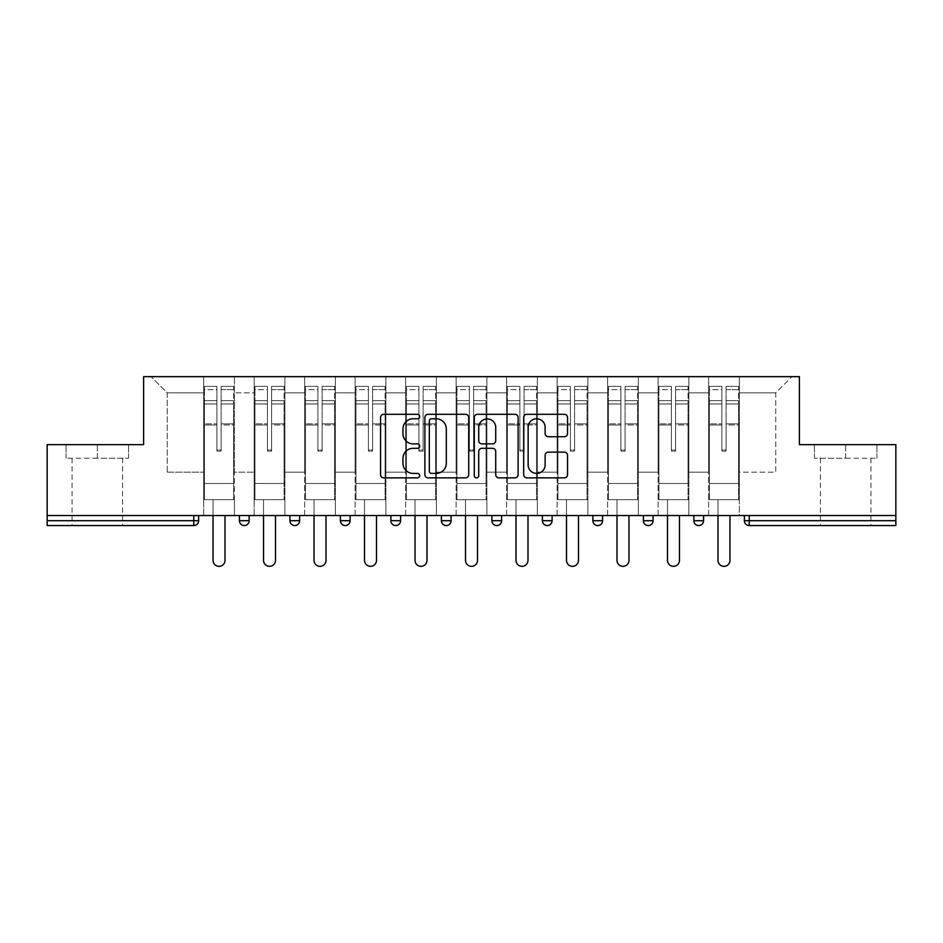 <?xml version="1.0" encoding="UTF-8"?>
<svg xmlns="http://www.w3.org/2000/svg" width="943" height="943" viewBox="0 0 943 943"><rect width="100%" height="100%" fill="white"/><g stroke="black" fill="none" stroke-linecap="round" stroke-linejoin="round"><path stroke-width="0.71" stroke-dasharray="4.71 3.54" d="M419.718 416.547A2.228 2.228 0 0 0 417.49 414.319L383.73 414.319A3.183 3.183 0 0 0 380.548 417.501L380.548 474.683A3.183 3.183 0 0 0 383.73 477.865L417.49 477.865A2.228 2.228 0 0 0 419.718 475.637A2.228 2.228 0 0 0 417.49 473.41L413.117 473.41A10.173 10.173 0 0 1 402.956 463.249L402.956 458.487A10.173 10.173 0 0 1 413.117 448.314L417.49 448.314A2.228 2.228 0 0 0 419.718 446.086A2.228 2.228 0 0 0 417.49 443.87L413.117 443.87A10.173 10.173 0 0 1 402.956 433.697L402.956 428.935A10.173 10.173 0 0 1 413.117 418.763L417.49 418.763A2.228 2.228 0 0 0 419.718 416.547M845.682 525.557L820.434 525.557L845.682 525.557M845.682 458.227L876.919 458.227L814.446 458.227L845.682 458.227L845.682 444.636L814.446 444.636L876.919 444.636L845.682 444.636L845.682 458.227M97.318 525.557L72.069 525.557L97.318 525.557M97.318 458.227L66.081 458.227L128.554 458.227L97.318 458.227L97.318 444.636L66.081 444.636L128.554 444.636L97.318 444.636L97.318 458.227M739.347 499.66L708.594 499.66L739.347 499.66L739.347 376.658L791.943 376.658L739.347 376.658L739.347 392.842L775.759 392.842L739.347 392.842L739.347 472.148L775.759 472.148L775.759 392.842L791.943 376.658L775.759 392.842L775.759 472.148L739.347 472.148L739.347 376.658L739.347 499.66L708.594 499.66L739.347 499.66L739.347 515.526L708.594 515.526L739.347 515.526L739.347 499.66M688.85 499.66L658.108 499.66L688.85 499.66L688.85 376.658L739.347 376.658L688.85 376.658L688.85 392.842L708.594 392.842L708.594 472.148L708.594 392.842L688.85 392.842L688.85 472.148L708.594 472.148L688.85 472.148L688.85 376.658L688.85 499.66L658.108 499.66L688.85 499.66L688.85 515.526L658.108 515.526L688.85 515.526L688.85 499.66M638.364 499.66L607.61 499.66L638.364 499.66L638.364 376.658L688.85 376.658L638.364 376.658L638.364 392.842L658.108 392.842L658.108 472.148L658.108 392.842L638.364 392.842L638.364 472.148L658.108 472.148L638.364 472.148L638.364 376.658L638.364 499.66L607.61 499.66L638.364 499.66L638.364 515.526L607.61 515.526L638.364 515.526L638.364 499.66M587.866 499.66L557.113 499.66L587.866 499.66L587.866 376.658L638.364 376.658L587.866 376.658L587.866 392.842L607.61 392.842L607.61 472.148L607.61 392.842L587.866 392.842L587.866 472.148L607.61 472.148L587.866 472.148L587.866 376.658L587.866 499.66L557.113 499.66L587.866 499.66L587.866 515.526L557.113 515.526L587.866 515.526L587.866 499.66M537.369 499.66L506.615 499.66L537.369 499.66L537.369 376.658L587.866 376.658L537.369 376.658L537.369 392.842L557.113 392.842L557.113 472.148L557.113 392.842L537.369 392.842L537.369 472.148L557.113 472.148L537.369 472.148L537.369 376.658L537.369 499.66L506.615 499.66L537.369 499.66L537.369 515.526L506.615 515.526L537.369 515.526L537.369 499.66M486.871 499.66L456.129 499.66L486.871 499.66L486.871 376.658L537.369 376.658L486.871 376.658L486.871 392.842L506.615 392.842L506.615 472.148L506.615 392.842L486.871 392.842L486.871 472.148L506.615 472.148L486.871 472.148L486.871 376.658L486.871 499.66L456.129 499.66L486.871 499.66L486.871 515.526L456.129 515.526L486.871 515.526L486.871 499.66M436.385 499.66L405.631 499.66L436.385 499.66L436.385 376.658L486.871 376.658L436.385 376.658L436.385 392.842L456.129 392.842L456.129 472.148L456.129 392.842L436.385 392.842L436.385 472.148L456.129 472.148L436.385 472.148L436.385 376.658L436.385 499.66L405.631 499.66L436.385 499.66L436.385 515.526L405.631 515.526L436.385 515.526L436.385 499.66M385.887 499.66L355.134 499.66L385.887 499.66L385.887 376.658L436.385 376.658L385.887 376.658L385.887 392.842L405.631 392.842L405.631 472.148L405.631 392.842L385.887 392.842L385.887 472.148L405.631 472.148L385.887 472.148L385.887 376.658L385.887 499.66L355.134 499.66L385.887 499.66L385.887 515.526L355.134 515.526L385.887 515.526L385.887 499.66M335.39 499.66L304.636 499.66L335.39 499.66L335.39 376.658L385.887 376.658L335.39 376.658L335.39 392.842L355.134 392.842L355.134 472.148L355.134 392.842L335.39 392.842L335.39 472.148L355.134 472.148L335.39 472.148L335.39 376.658L335.39 499.66L304.636 499.66L335.39 499.66L335.39 515.526L304.636 515.526L335.39 515.526L335.39 499.66M284.892 499.66L254.15 499.66L284.892 499.66L284.892 376.658L335.39 376.658L284.892 376.658L284.892 392.842L304.636 392.842L304.636 472.148L304.636 392.842L284.892 392.842L284.892 472.148L304.636 472.148L284.892 472.148L284.892 376.658L284.892 499.66L254.15 499.66L284.892 499.66L284.892 515.526L254.15 515.526L284.892 515.526L284.892 499.66M895.85 520.701L749.225 520.701L749.225 525.557A4.856 4.856 0 0 1 744.369 520.701A4.856 4.856 0 0 0 749.225 525.557L895.85 525.557L895.85 444.636L799.393 444.636L799.393 376.658L143.607 376.658L143.607 444.636L47.15 444.636L47.15 515.526L193.775 515.526L47.15 515.526L47.15 525.557L193.775 525.557L193.775 520.701L47.15 520.701M254.15 376.658L284.892 376.658L234.406 376.658L254.15 376.658L254.15 472.148L254.15 392.842L234.406 392.842L254.15 392.842L254.15 376.658L254.15 499.66L254.15 376.658M203.653 376.658L234.406 376.658L234.406 472.148L254.15 472.148L234.406 472.148L234.406 376.658L234.406 499.66L203.653 499.66L234.406 499.66L234.406 376.658L151.057 376.658L203.653 376.658L203.653 472.148L203.653 392.842L167.241 392.842L203.653 392.842L203.653 376.658L203.653 499.66L234.406 499.66L203.653 499.66L203.653 376.658M708.594 392.842L708.594 376.658L708.594 392.842M658.108 392.842L658.108 376.658L658.108 392.842M607.61 392.842L607.61 376.658L607.61 392.842M557.113 392.842L557.113 376.658L557.113 392.842M506.615 392.842L506.615 376.658L506.615 392.842M456.129 392.842L456.129 376.658L456.129 392.842M405.631 392.842L405.631 376.658L405.631 392.842M355.134 392.842L355.134 376.658L355.134 392.842M304.636 392.842L304.636 376.658L304.636 392.842M167.241 472.148L203.653 472.148L167.241 472.148L167.241 392.842L151.057 376.658L167.241 392.842L167.241 472.148M895.85 515.526L47.15 515.526M203.653 515.526L203.653 499.66L203.653 515.526L234.406 515.526L234.406 499.66L234.406 515.526L203.653 515.526M193.775 515.526L198.631 515.526L193.775 515.526L193.775 520.701L198.631 520.701M693.871 515.526L703.584 515.526L693.871 515.526M643.374 515.526L653.086 515.526L643.374 515.526M592.876 515.526L602.589 515.526L592.876 515.526M542.39 515.526L552.103 515.526L542.39 515.526M491.892 515.526L501.605 515.526L491.892 515.526L491.892 520.701L501.605 520.701L501.605 515.526M441.395 515.526L451.108 515.526L441.395 515.526M390.897 515.526L400.61 515.526L390.897 515.526M340.411 515.526L350.124 515.526L340.411 515.526M289.914 515.526L299.626 515.526L289.914 515.526M239.416 515.526L249.129 515.526L239.416 515.526M254.15 515.526L254.15 499.66L254.15 515.526M304.636 515.526L304.636 376.658L304.636 515.526M355.134 515.526L355.134 376.658L355.134 515.526M405.631 515.526L405.631 376.658L405.631 515.526M456.129 515.526L456.129 376.658L456.129 515.526M506.615 515.526L506.615 376.658L506.615 515.526M557.113 515.526L557.113 376.658L557.113 515.526M607.61 515.526L607.61 376.658L607.61 515.526M658.108 515.526L658.108 376.658L658.108 515.526M708.594 515.526L708.594 376.658L708.594 515.526M496.749 525.557A4.856 4.856 0 0 0 501.605 520.701M547.246 525.557A4.856 4.856 0 0 1 542.39 520.701A4.856 4.856 0 0 0 547.246 525.557M597.732 525.557A4.856 4.856 0 0 1 592.876 520.701A4.856 4.856 0 0 0 597.732 525.557A4.856 4.856 0 0 0 602.589 520.701L592.876 520.701M648.23 525.557A4.856 4.856 0 0 0 653.086 520.701L643.374 520.701M468.718 474.683L468.718 417.501A3.183 3.183 0 0 0 465.547 414.319L428.051 414.319A3.183 3.183 0 0 0 424.88 417.501L424.88 474.683A3.183 3.183 0 0 0 428.051 477.865L465.547 477.865A3.183 3.183 0 0 0 468.718 474.683M431.552 418.763A2.228 2.228 0 0 0 429.324 420.991L429.324 471.194A2.228 2.228 0 0 0 431.552 473.41L436.149 473.41A10.173 10.173 0 0 0 446.322 463.249L446.322 428.935A10.173 10.173 0 0 0 436.149 418.763L431.552 418.763M477.453 414.319L514.949 414.319A3.183 3.183 0 0 1 518.12 417.501L518.12 474.683A3.183 3.183 0 0 1 514.949 477.865L498.906 477.865A3.183 3.183 0 0 1 495.723 474.683L495.723 451.497A3.183 3.183 0 0 0 492.552 448.314L481.908 448.314A3.183 3.183 0 0 0 478.726 451.497L478.726 475.637A2.228 2.228 0 0 1 476.51 477.865A2.228 2.228 0 0 1 474.282 475.637L474.282 417.501A3.183 3.183 0 0 1 477.453 414.319M495.723 427.427A8.499 8.499 0 0 0 487.225 418.928A8.499 8.499 0 0 0 478.726 427.427L478.726 440.687A3.183 3.183 0 0 0 481.908 443.87L492.552 443.87A3.183 3.183 0 0 0 495.723 440.687L495.723 427.427M548.307 436.715L564.35 436.715A3.183 3.183 0 0 0 567.533 433.544L567.533 417.501A3.183 3.183 0 0 0 564.35 414.319L526.866 414.319A3.183 3.183 0 0 0 523.683 417.501L523.683 474.683A3.183 3.183 0 0 0 526.866 477.865L564.35 477.865A3.183 3.183 0 0 0 567.533 474.683L567.533 455.304A3.183 3.183 0 0 0 564.35 452.133L548.307 452.133A3.183 3.183 0 0 0 545.137 455.304L545.137 464.911A8.499 8.499 0 0 1 536.638 473.41A8.499 8.499 0 0 1 528.139 464.911L528.139 427.262A8.499 8.499 0 0 1 536.638 418.763A8.499 8.499 0 0 1 545.137 427.262L545.137 433.544A3.183 3.183 0 0 0 548.307 436.715M128.554 458.227L128.554 444.636L128.554 458.227M66.081 458.227L66.081 444.636L66.081 458.227M814.446 458.227L814.446 444.636L814.446 458.227M876.919 458.227L876.919 444.636L876.919 458.227M221.133 424.987L221.133 389.683L233.593 389.683L233.593 386.371L233.593 403.969L233.593 389.683L221.133 389.683L221.133 386.371L233.593 386.371L221.133 386.371L221.133 424.987L233.593 424.987L233.593 400.669L233.593 483.476L233.593 423.843L233.593 483.476L204.466 483.476L204.466 389.683L216.925 389.683L216.925 424.987L216.925 386.371L204.466 386.371L216.925 386.371L216.925 449.964L221.133 449.964L221.133 386.371L221.133 423.843L233.593 423.843L221.133 423.843L221.133 449.964L216.925 449.964L216.925 389.683L204.466 389.683L204.466 386.371L204.466 403.969L216.925 403.969L204.466 403.969L204.466 418.739L204.466 400.669L216.925 400.669L204.466 400.669L204.466 424.987L204.466 418.739L204.466 423.843L216.925 423.843L204.466 423.843L204.466 483.476L204.466 424.987L216.925 424.987L216.925 451.108L221.133 451.108L221.133 424.987L233.593 424.987L233.593 499.66L204.466 499.66L233.593 499.66L233.593 483.476L204.466 483.476L233.593 483.476L204.466 483.476L204.466 424.987L216.925 424.987L216.925 451.108L221.133 451.108L221.133 424.987M225.012 515.526L225.012 560.354A5.988 5.988 0 0 1 219.024 566.342A5.988 5.988 0 0 1 213.035 560.354L213.035 499.66L225.012 499.66L213.035 499.66L213.035 515.526M204.466 483.476L204.466 499.66L204.466 483.476M221.133 451.108L221.133 449.964L221.133 451.108M216.925 451.108L216.925 449.964L216.925 451.108M271.619 424.987L271.619 389.683L284.091 389.683L284.091 386.371L284.091 403.969L284.091 389.683L271.619 389.683L271.619 386.371L284.091 386.371L271.619 386.371L271.619 424.987L284.091 424.987L284.091 400.669L284.091 483.476L284.091 423.843L284.091 483.476L254.952 483.476L254.952 389.683L267.411 389.683L267.411 424.987L267.411 386.371L254.952 386.371L267.411 386.371L267.411 449.964L271.619 449.964L271.619 386.371L271.619 423.843L284.091 423.843L271.619 423.843L271.619 449.964L267.411 449.964L267.411 389.683L254.952 389.683L254.952 386.371L254.952 403.969L267.411 403.969L254.952 403.969L254.952 418.739L254.952 400.669L267.411 400.669L254.952 400.669L254.952 424.987L254.952 418.739L254.952 423.843L267.411 423.843L254.952 423.843L254.952 483.476L254.952 424.987L267.411 424.987L267.411 451.108L271.619 451.108L271.619 424.987L284.091 424.987L284.091 499.66L254.952 499.66L284.091 499.66L284.091 483.476L254.952 483.476L284.091 483.476L254.952 483.476L254.952 424.987L267.411 424.987L267.411 451.108L271.619 451.108L271.619 424.987M275.509 515.526L275.509 560.354A5.988 5.988 0 0 1 269.521 566.342A5.988 5.988 0 0 1 263.533 560.354L263.533 499.66L275.509 499.66L263.533 499.66L263.533 515.526M254.952 483.476L254.952 499.66L254.952 483.476M271.619 451.108L271.619 449.964L271.619 451.108M267.411 451.108L267.411 449.964L267.411 451.108M322.117 424.987L322.117 389.683L334.576 389.683L334.576 386.371L334.576 403.969L334.576 389.683L322.117 389.683L322.117 386.371L334.576 386.371L322.117 386.371L322.117 424.987L334.576 424.987L334.576 400.669L334.576 483.476L334.576 423.843L334.576 483.476L305.449 483.476L305.449 389.683L317.909 389.683L317.909 424.987L317.909 386.371L305.449 386.371L317.909 386.371L317.909 449.964L322.117 449.964L322.117 386.371L322.117 423.843L334.576 423.843L322.117 423.843L322.117 449.964L317.909 449.964L317.909 389.683L305.449 389.683L305.449 386.371L305.449 403.969L317.909 403.969L305.449 403.969L305.449 418.739L305.449 400.669L317.909 400.669L305.449 400.669L305.449 424.987L305.449 418.739L305.449 423.843L317.909 423.843L305.449 423.843L305.449 483.476L305.449 424.987L317.909 424.987L317.909 451.108L322.117 451.108L322.117 424.987L334.576 424.987L334.576 499.66L305.449 499.66L334.576 499.66L334.576 483.476L305.449 483.476L334.576 483.476L305.449 483.476L305.449 424.987L317.909 424.987L317.909 451.108L322.117 451.108L322.117 424.987M326.007 515.526L326.007 560.354A5.988 5.988 0 0 1 320.019 566.342A5.988 5.988 0 0 1 314.031 560.354L314.031 499.66L326.007 499.66L314.031 499.66L314.031 515.526M305.449 483.476L305.449 499.66L305.449 483.476M322.117 451.108L322.117 449.964L322.117 451.108M317.909 451.108L317.909 449.964L317.909 451.108M372.615 424.987L372.615 389.683L385.074 389.683L385.074 386.371L385.074 403.969L385.074 389.683L372.615 389.683L372.615 386.371L385.074 386.371L372.615 386.371L372.615 424.987L385.074 424.987L385.074 400.669L385.074 483.476L385.074 423.843L385.074 483.476L355.947 483.476L355.947 389.683L368.407 389.683L368.407 424.987L368.407 386.371L355.947 386.371L368.407 386.371L368.407 449.964L372.615 449.964L372.615 386.371L372.615 423.843L385.074 423.843L372.615 423.843L372.615 449.964L368.407 449.964L368.407 389.683L355.947 389.683L355.947 386.371L355.947 403.969L368.407 403.969L355.947 403.969L355.947 418.739L355.947 400.669L368.407 400.669L355.947 400.669L355.947 424.987L355.947 418.739L355.947 423.843L368.407 423.843L355.947 423.843L355.947 483.476L355.947 424.987L368.407 424.987L368.407 451.108L372.615 451.108L372.615 424.987L385.074 424.987L385.074 499.66L355.947 499.66L385.074 499.66L385.074 483.476L355.947 483.476L385.074 483.476L355.947 483.476L355.947 424.987L368.407 424.987L368.407 451.108L372.615 451.108L372.615 424.987M376.505 515.526L376.505 560.354A5.988 5.988 0 0 1 370.505 566.342A5.988 5.988 0 0 1 364.517 560.354L364.517 499.66L376.505 499.66L364.517 499.66L364.517 515.526M355.947 483.476L355.947 499.66L355.947 483.476M372.615 451.108L372.615 449.964L372.615 451.108M368.407 451.108L368.407 449.964L368.407 451.108M423.112 424.987L423.112 389.683L435.572 389.683L435.572 386.371L435.572 403.969L435.572 389.683L423.112 389.683L423.112 386.371L435.572 386.371L423.112 386.371L423.112 424.987L435.572 424.987L435.572 400.669L435.572 483.476L435.572 423.843L435.572 483.476L406.445 483.476L406.445 389.683L418.904 389.683L418.904 424.987L418.904 386.371L406.445 386.371L418.904 386.371L418.904 449.964L423.112 449.964L423.112 386.371L423.112 423.843L435.572 423.843L423.112 423.843L423.112 449.964L418.904 449.964L418.904 389.683L406.445 389.683L406.445 386.371L406.445 403.969L418.904 403.969L406.445 403.969L406.445 418.739L406.445 400.669L418.904 400.669L406.445 400.669L406.445 424.987L406.445 418.739L406.445 423.843L418.904 423.843L406.445 423.843L406.445 483.476L406.445 424.987L418.904 424.987L418.904 451.108L423.112 451.108L423.112 424.987L435.572 424.987L435.572 499.66L406.445 499.66L435.572 499.66L435.572 483.476L406.445 483.476L435.572 483.476L406.445 483.476L406.445 424.987L418.904 424.987L418.904 451.108L423.112 451.108L423.112 424.987M426.99 515.526L426.99 560.354A5.988 5.988 0 0 1 421.002 566.342A5.988 5.988 0 0 1 415.014 560.354L415.014 499.66L426.99 499.66L415.014 499.66L415.014 515.526M406.445 483.476L406.445 499.66L406.445 483.476M423.112 451.108L423.112 449.964L423.112 451.108M418.904 451.108L418.904 449.964L418.904 451.108M473.598 424.987L473.598 389.683L486.069 389.683L486.069 386.371L486.069 403.969L486.069 389.683L473.598 389.683L473.598 386.371L486.069 386.371L473.598 386.371L473.598 424.987L486.069 424.987L486.069 400.669L486.069 483.476L486.069 423.843L486.069 483.476L456.931 483.476L456.931 389.683L469.402 389.683L469.402 424.987L469.402 386.371L456.931 386.371L469.402 386.371L469.402 449.964L473.598 449.964L473.598 386.371L473.598 423.843L486.069 423.843L473.598 423.843L473.598 449.964L469.402 449.964L469.402 389.683L456.931 389.683L456.931 386.371L456.931 403.969L469.402 403.969L456.931 403.969L456.931 418.739L456.931 400.669L469.402 400.669L456.931 400.669L456.931 424.987L456.931 418.739L456.931 423.843L469.402 423.843L456.931 423.843L456.931 483.476L456.931 424.987L469.402 424.987L469.402 451.108L473.598 451.108L473.598 424.987L486.069 424.987L486.069 499.66L456.931 499.66L486.069 499.66L486.069 483.476L456.931 483.476L486.069 483.476L456.931 483.476L456.931 424.987L469.402 424.987L469.402 451.108L473.598 451.108L473.598 424.987M477.488 515.526L477.488 560.354A5.988 5.988 0 0 1 471.5 566.342A5.988 5.988 0 0 1 465.512 560.354L465.512 499.66L477.488 499.66L465.512 499.66L465.512 515.526M456.931 483.476L456.931 499.66L456.931 483.476M473.598 451.108L473.598 449.964L473.598 451.108M469.402 451.108L469.402 449.964L469.402 451.108M524.096 424.987L524.096 389.683L536.555 389.683L536.555 386.371L536.555 403.969L536.555 389.683L524.096 389.683L524.096 386.371L536.555 386.371L524.096 386.371L524.096 424.987L536.555 424.987L536.555 400.669L536.555 483.476L536.555 423.843L536.555 483.476L507.428 483.476L507.428 389.683L519.888 389.683L519.888 424.987L519.888 386.371L507.428 386.371L519.888 386.371L519.888 449.964L524.096 449.964L524.096 386.371L524.096 423.843L536.555 423.843L524.096 423.843L524.096 449.964L519.888 449.964L519.888 389.683L507.428 389.683L507.428 386.371L507.428 403.969L519.888 403.969L507.428 403.969L507.428 418.739L507.428 400.669L519.888 400.669L507.428 400.669L507.428 424.987L507.428 418.739L507.428 423.843L519.888 423.843L507.428 423.843L507.428 483.476L507.428 424.987L519.888 424.987L519.888 451.108L524.096 451.108L524.096 424.987L536.555 424.987L536.555 499.66L507.428 499.66L536.555 499.66L536.555 483.476L507.428 483.476L536.555 483.476L507.428 483.476L507.428 424.987L519.888 424.987L519.888 451.108L524.096 451.108L524.096 424.987M527.986 515.526L527.986 560.354A5.988 5.988 0 0 1 521.998 566.342A5.988 5.988 0 0 1 516.01 560.354L516.01 499.66L527.986 499.66L516.01 499.66L516.01 515.526M507.428 483.476L507.428 499.66L507.428 483.476M524.096 451.108L524.096 449.964L524.096 451.108M519.888 451.108L519.888 449.964L519.888 451.108M574.593 424.987L574.593 389.683L587.053 389.683L587.053 386.371L587.053 403.969L587.053 389.683L574.593 389.683L574.593 386.371L587.053 386.371L574.593 386.371L574.593 424.987L587.053 424.987L587.053 400.669L587.053 483.476L587.053 423.843L587.053 483.476L557.926 483.476L557.926 389.683L570.385 389.683L570.385 424.987L570.385 386.371L557.926 386.371L570.385 386.371L570.385 449.964L574.593 449.964L574.593 386.371L574.593 423.843L587.053 423.843L574.593 423.843L574.593 449.964L570.385 449.964L570.385 389.683L557.926 389.683L557.926 386.371L557.926 403.969L570.385 403.969L557.926 403.969L557.926 418.739L557.926 400.669L570.385 400.669L557.926 400.669L557.926 424.987L557.926 418.739L557.926 423.843L570.385 423.843L557.926 423.843L557.926 483.476L557.926 424.987L570.385 424.987L570.385 451.108L574.593 451.108L574.593 424.987L587.053 424.987L587.053 499.66L557.926 499.66L587.053 499.66L587.053 483.476L557.926 483.476L587.053 483.476L557.926 483.476L557.926 424.987L570.385 424.987L570.385 451.108L574.593 451.108L574.593 424.987M578.483 515.526L578.483 560.354A5.988 5.988 0 0 1 572.495 566.342A5.988 5.988 0 0 1 566.495 560.354L566.495 499.66L578.483 499.66L566.495 499.66L566.495 515.526M557.926 483.476L557.926 499.66L557.926 483.476M574.593 451.108L574.593 449.964L574.593 451.108M570.385 451.108L570.385 449.964L570.385 451.108M625.091 424.987L625.091 389.683L637.551 389.683L637.551 386.371L637.551 403.969L637.551 389.683L625.091 389.683L625.091 386.371L637.551 386.371L625.091 386.371L625.091 424.987L637.551 424.987L637.551 400.669L637.551 483.476L637.551 423.843L637.551 483.476L608.424 483.476L608.424 389.683L620.883 389.683L620.883 424.987L620.883 386.371L608.424 386.371L620.883 386.371L620.883 449.964L625.091 449.964L625.091 386.371L625.091 423.843L637.551 423.843L625.091 423.843L625.091 449.964L620.883 449.964L620.883 389.683L608.424 389.683L608.424 386.371L608.424 403.969L620.883 403.969L608.424 403.969L608.424 418.739L608.424 400.669L620.883 400.669L608.424 400.669L608.424 424.987L608.424 418.739L608.424 423.843L620.883 423.843L608.424 423.843L608.424 483.476L608.424 424.987L620.883 424.987L620.883 451.108L625.091 451.108L625.091 424.987L637.551 424.987L637.551 499.66L608.424 499.66L637.551 499.66L637.551 483.476L608.424 483.476L637.551 483.476L608.424 483.476L608.424 424.987L620.883 424.987L620.883 451.108L625.091 451.108L625.091 424.987M628.969 515.526L628.969 560.354A5.988 5.988 0 0 1 622.981 566.342A5.988 5.988 0 0 1 616.993 560.354L616.993 499.66L628.969 499.66L616.993 499.66L616.993 515.526M608.424 483.476L608.424 499.66L608.424 483.476M625.091 451.108L625.091 449.964L625.091 451.108M620.883 451.108L620.883 449.964L620.883 451.108M675.589 424.987L675.589 389.683L688.048 389.683L688.048 386.371L688.048 403.969L688.048 389.683L675.589 389.683L675.589 386.371L688.048 386.371L675.589 386.371L675.589 424.987L688.048 424.987L688.048 400.669L688.048 483.476L688.048 423.843L688.048 483.476L658.909 483.476L658.909 389.683L671.381 389.683L671.381 424.987L671.381 386.371L658.909 386.371L671.381 386.371L671.381 449.964L675.589 449.964L675.589 386.371L675.589 423.843L688.048 423.843L675.589 423.843L675.589 449.964L671.381 449.964L671.381 389.683L658.909 389.683L658.909 386.371L658.909 403.969L671.381 403.969L658.909 403.969L658.909 418.739L658.909 400.669L671.381 400.669L658.909 400.669L658.909 424.987L658.909 418.739L658.909 423.843L671.381 423.843L658.909 423.843L658.909 483.476L658.909 424.987L671.381 424.987L671.381 451.108L675.589 451.108L675.589 424.987L688.048 424.987L688.048 499.66L658.909 499.66L688.048 499.66L688.048 483.476L658.909 483.476L688.048 483.476L658.909 483.476L658.909 424.987L671.381 424.987L671.381 451.108L675.589 451.108L675.589 424.987M679.467 515.526L679.467 560.354A5.988 5.988 0 0 1 673.479 566.342A5.988 5.988 0 0 1 667.491 560.354L667.491 499.66L679.467 499.66L667.491 499.66L667.491 515.526M658.909 483.476L658.909 499.66L658.909 483.476M675.589 451.108L675.589 449.964L675.589 451.108M671.381 451.108L671.381 449.964L671.381 451.108M726.075 424.987L726.075 389.683L738.534 389.683L738.534 386.371L738.534 403.969L738.534 389.683L726.075 389.683L726.075 386.371L738.534 386.371L726.075 386.371L726.075 424.987L738.534 424.987L738.534 400.669L738.534 483.476L738.534 423.843L738.534 483.476L709.407 483.476L709.407 389.683L721.866 389.683L721.866 424.987L721.866 386.371L709.407 386.371L721.866 386.371L721.866 449.964L726.075 449.964L726.075 386.371L726.075 423.843L738.534 423.843L726.075 423.843L726.075 449.964L721.866 449.964L721.866 389.683L709.407 389.683L709.407 386.371L709.407 403.969L721.866 403.969L709.407 403.969L709.407 418.739L709.407 400.669L721.866 400.669L709.407 400.669L709.407 424.987L709.407 418.739L709.407 423.843L721.866 423.843L709.407 423.843L709.407 483.476L709.407 424.987L721.866 424.987L721.866 451.108L726.075 451.108L726.075 424.987L738.534 424.987L738.534 499.66L709.407 499.66L738.534 499.66L738.534 483.476L709.407 483.476L738.534 483.476L709.407 483.476L709.407 424.987L721.866 424.987L721.866 451.108L726.075 451.108L726.075 424.987M729.965 515.526L729.965 560.354A5.988 5.988 0 0 1 723.976 566.342A5.988 5.988 0 0 1 717.988 560.354L717.988 499.66L729.965 499.66L717.988 499.66L717.988 515.526M709.407 483.476L709.407 499.66L709.407 483.476M726.075 451.108L726.075 449.964L726.075 451.108M721.866 451.108L721.866 449.964L721.866 451.108M744.369 520.701L749.225 520.701L749.225 515.526M249.129 520.701L239.416 520.701M299.626 520.701L289.914 520.701M350.124 520.701L340.411 520.701M400.61 520.701L390.897 520.701M451.108 520.701L441.395 520.701M552.103 520.701L542.39 520.701M703.584 520.701L693.871 520.701M221.133 403.969L233.593 403.969L221.133 403.969M221.133 400.669L233.593 400.669L221.133 400.669M271.619 403.969L284.091 403.969L271.619 403.969M271.619 400.669L284.091 400.669L271.619 400.669M322.117 403.969L334.576 403.969L322.117 403.969M322.117 400.669L334.576 400.669L322.117 400.669M372.615 403.969L385.074 403.969L372.615 403.969M372.615 400.669L385.074 400.669L372.615 400.669M423.112 403.969L435.572 403.969L423.112 403.969M423.112 400.669L435.572 400.669L423.112 400.669M473.598 403.969L486.069 403.969L473.598 403.969M473.598 400.669L486.069 400.669L473.598 400.669M524.096 403.969L536.555 403.969L524.096 403.969M524.096 400.669L536.555 400.669L524.096 400.669M574.593 403.969L587.053 403.969L574.593 403.969M574.593 400.669L587.053 400.669L574.593 400.669M625.091 403.969L637.551 403.969L625.091 403.969M625.091 400.669L637.551 400.669L625.091 400.669M675.589 403.969L688.048 403.969L675.589 403.969M675.589 400.669L688.048 400.669L675.589 400.669M726.075 403.969L738.534 403.969L726.075 403.969M726.075 400.669L738.534 400.669L726.075 400.669M820.434 458.227L820.434 525.557M72.069 458.227L72.069 525.557M122.566 458.227L122.566 525.557M870.931 458.227L870.931 525.557"/><path stroke-width="1.41" d="M419.718 416.547A2.228 2.228 0 0 0 417.49 414.319L383.73 414.319A3.183 3.183 0 0 0 380.548 417.501L380.548 474.683A3.183 3.183 0 0 0 383.73 477.865L417.49 477.865A2.228 2.228 0 0 0 419.718 475.637A2.228 2.228 0 0 0 417.49 473.41L413.117 473.41A10.173 10.173 0 0 1 402.956 463.249L402.956 458.487A10.173 10.173 0 0 1 413.117 448.314L417.49 448.314A2.228 2.228 0 0 0 419.718 446.086A2.228 2.228 0 0 0 417.49 443.87L413.117 443.87A10.173 10.173 0 0 1 402.956 433.697L402.956 428.935A10.173 10.173 0 0 1 413.117 418.763L417.49 418.763A2.228 2.228 0 0 0 419.718 416.547M564.35 436.715A3.183 3.183 0 0 0 567.533 433.544L567.533 417.501A3.183 3.183 0 0 0 564.35 414.319L526.866 414.319A3.183 3.183 0 0 0 523.683 417.501L523.683 474.683A3.183 3.183 0 0 0 526.866 477.865L564.35 477.865A3.183 3.183 0 0 0 567.533 474.683L567.533 455.304A3.183 3.183 0 0 0 564.35 452.133L548.307 452.133A3.183 3.183 0 0 0 545.137 455.304L545.137 464.911A8.499 8.499 0 0 1 536.638 473.41A8.499 8.499 0 0 1 528.139 464.911L528.139 427.262A8.499 8.499 0 0 1 536.638 418.763A8.499 8.499 0 0 1 545.137 427.262L545.137 433.544A3.183 3.183 0 0 0 548.307 436.715L564.35 436.715M47.15 515.526L47.15 444.636L143.607 444.636L143.607 376.658L799.393 376.658L799.393 444.636L895.85 444.636L895.85 515.526L47.15 515.526L47.15 520.701L193.775 520.701L193.775 515.526M468.718 417.501A3.183 3.183 0 0 0 465.547 414.319L428.051 414.319A3.183 3.183 0 0 0 424.88 417.501L424.88 474.683A3.183 3.183 0 0 0 428.051 477.865L465.547 477.865A3.183 3.183 0 0 0 468.718 474.683L468.718 417.501M477.453 414.319L514.949 414.319A3.183 3.183 0 0 1 518.12 417.501L518.12 474.683A3.183 3.183 0 0 1 514.949 477.865L498.906 477.865A3.183 3.183 0 0 1 495.723 474.683L495.723 451.497A3.183 3.183 0 0 0 492.552 448.314L481.908 448.314A3.183 3.183 0 0 0 478.726 451.497L478.726 475.637A2.228 2.228 0 0 1 476.51 477.865A2.228 2.228 0 0 1 474.282 475.637L474.282 417.501A3.183 3.183 0 0 1 477.453 414.319M193.775 525.557A4.856 4.856 0 0 0 198.631 520.701L193.775 520.701L193.775 525.557A4.856 4.856 0 0 0 198.631 520.701L198.631 515.526L198.631 520.701A4.856 4.856 0 0 1 193.775 525.557L47.15 525.557L47.15 520.701M895.85 515.526L895.85 525.557L749.225 525.557A4.856 4.856 0 0 1 744.369 520.701L744.369 515.526L744.369 520.701L895.85 520.701M239.416 515.526L239.416 520.701L239.416 515.526M244.272 525.557A4.856 4.856 0 0 1 239.416 520.701A4.856 4.856 0 0 0 244.272 525.557A4.856 4.856 0 0 0 249.129 520.701L249.129 515.526L249.129 520.701A4.856 4.856 0 0 1 244.272 525.557A4.856 4.856 0 0 1 239.416 520.701L249.129 520.701A4.856 4.856 0 0 1 244.272 525.557M289.914 515.526L289.914 520.701L289.914 515.526M299.626 515.526L299.626 520.701L299.626 515.526M340.411 515.526L340.411 520.701L340.411 515.526M350.124 515.526L350.124 520.701L350.124 515.526M390.897 515.526L390.897 520.701L390.897 515.526M400.61 515.526L400.61 520.701L400.61 515.526M441.395 515.526L441.395 520.701L441.395 515.526M451.108 515.526L451.108 520.701L451.108 515.526M501.605 515.526L501.605 520.701L491.892 520.701A4.856 4.856 0 0 0 496.749 525.557A4.856 4.856 0 0 1 491.892 520.701L491.892 515.526M542.39 515.526L542.39 520.701L542.39 515.526M552.103 515.526L552.103 520.701L552.103 515.526M592.876 515.526L592.876 520.701L592.876 515.526M602.589 515.526L602.589 520.701L602.589 515.526M643.374 515.526L643.374 520.701L643.374 515.526M653.086 515.526L653.086 520.701L653.086 515.526M693.871 515.526L693.871 520.701L693.871 515.526M703.584 515.526L703.584 520.701L703.584 515.526M294.77 525.557A4.856 4.856 0 0 1 289.914 520.701A4.856 4.856 0 0 0 294.77 525.557A4.856 4.856 0 0 0 299.626 520.701A4.856 4.856 0 0 1 294.77 525.557A4.856 4.856 0 0 1 289.914 520.701L299.626 520.701A4.856 4.856 0 0 1 294.77 525.557M345.268 525.557A4.856 4.856 0 0 1 340.411 520.701A4.856 4.856 0 0 0 345.268 525.557A4.856 4.856 0 0 0 350.124 520.701A4.856 4.856 0 0 1 345.268 525.557A4.856 4.856 0 0 1 340.411 520.701L350.124 520.701A4.856 4.856 0 0 1 345.268 525.557M395.754 525.557A4.856 4.856 0 0 1 390.897 520.701A4.856 4.856 0 0 0 395.754 525.557A4.856 4.856 0 0 0 400.61 520.701A4.856 4.856 0 0 1 395.754 525.557A4.856 4.856 0 0 1 390.897 520.701L400.61 520.701A4.856 4.856 0 0 1 395.754 525.557M446.251 525.557A4.856 4.856 0 0 1 441.395 520.701A4.856 4.856 0 0 0 446.251 525.557A4.856 4.856 0 0 0 451.108 520.701A4.856 4.856 0 0 1 446.251 525.557A4.856 4.856 0 0 1 441.395 520.701L451.108 520.701A4.856 4.856 0 0 1 446.251 525.557M496.749 525.557A4.856 4.856 0 0 0 501.605 520.701A4.856 4.856 0 0 1 496.749 525.557A4.856 4.856 0 0 1 491.892 520.701M547.246 525.557A4.856 4.856 0 0 1 542.39 520.701L552.103 520.701A4.856 4.856 0 0 1 547.246 525.557A4.856 4.856 0 0 0 552.103 520.701A4.856 4.856 0 0 1 547.246 525.557M597.732 525.557A4.856 4.856 0 0 1 592.876 520.701L602.589 520.701A4.856 4.856 0 0 1 597.732 525.557A4.856 4.856 0 0 0 602.589 520.701M648.23 525.557A4.856 4.856 0 0 1 643.374 520.701A4.856 4.856 0 0 0 648.23 525.557A4.856 4.856 0 0 0 653.086 520.701A4.856 4.856 0 0 1 648.23 525.557A4.856 4.856 0 0 1 643.374 520.701L653.086 520.701M698.728 525.557A4.856 4.856 0 0 1 693.871 520.701A4.856 4.856 0 0 0 698.728 525.557A4.856 4.856 0 0 0 703.584 520.701A4.856 4.856 0 0 1 698.728 525.557A4.856 4.856 0 0 1 693.871 520.701L703.584 520.701A4.856 4.856 0 0 1 698.728 525.557M431.552 418.763A2.228 2.228 0 0 0 429.324 420.991L429.324 471.194A2.228 2.228 0 0 0 431.552 473.41L436.149 473.41A10.173 10.173 0 0 0 446.322 463.249L446.322 428.935A10.173 10.173 0 0 0 436.149 418.763L431.552 418.763M495.723 427.427A8.499 8.499 0 0 0 487.225 418.928A8.499 8.499 0 0 0 478.726 427.427L478.726 440.687A3.183 3.183 0 0 0 481.908 443.87L492.552 443.87A3.183 3.183 0 0 0 495.723 440.687L495.723 427.427M213.035 515.526L213.035 560.354A5.988 5.988 0 0 0 219.024 566.342A5.988 5.988 0 0 0 225.012 560.354L225.012 515.526M263.533 515.526L263.533 560.354A5.988 5.988 0 0 0 269.521 566.342A5.988 5.988 0 0 0 275.509 560.354L275.509 515.526M314.031 515.526L314.031 560.354A5.988 5.988 0 0 0 320.019 566.342A5.988 5.988 0 0 0 326.007 560.354L326.007 515.526M364.517 515.526L364.517 560.354A5.988 5.988 0 0 0 370.505 566.342A5.988 5.988 0 0 0 376.505 560.354L376.505 515.526M415.014 515.526L415.014 560.354A5.988 5.988 0 0 0 421.002 566.342A5.988 5.988 0 0 0 426.99 560.354L426.99 515.526M465.512 515.526L465.512 560.354A5.988 5.988 0 0 0 471.5 566.342A5.988 5.988 0 0 0 477.488 560.354L477.488 515.526M516.01 515.526L516.01 560.354A5.988 5.988 0 0 0 521.998 566.342A5.988 5.988 0 0 0 527.986 560.354L527.986 515.526M566.495 515.526L566.495 560.354A5.988 5.988 0 0 0 572.495 566.342A5.988 5.988 0 0 0 578.483 560.354L578.483 515.526M616.993 515.526L616.993 560.354A5.988 5.988 0 0 0 622.981 566.342A5.988 5.988 0 0 0 628.969 560.354L628.969 515.526M667.491 515.526L667.491 560.354A5.988 5.988 0 0 0 673.479 566.342A5.988 5.988 0 0 0 679.467 560.354L679.467 515.526M717.988 515.526L717.988 560.354A5.988 5.988 0 0 0 723.976 566.342A5.988 5.988 0 0 0 729.965 560.354L729.965 515.526M749.225 515.526L749.225 525.557"/></g></svg>
